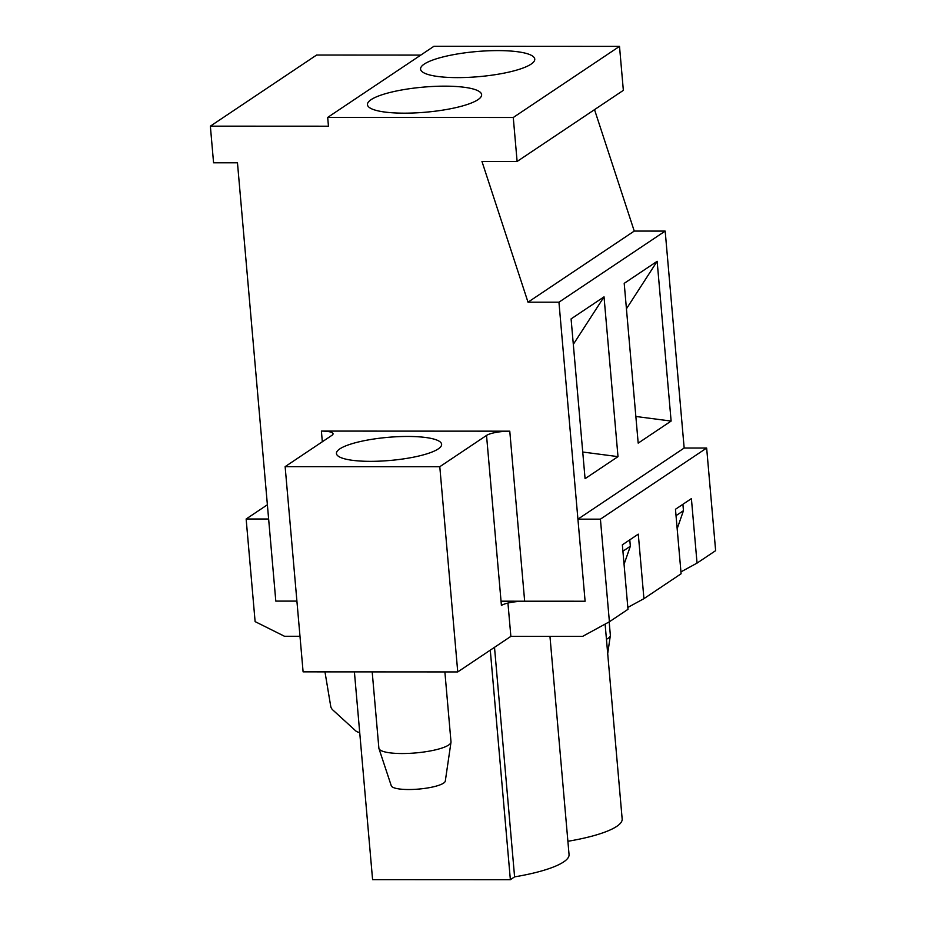 <?xml version="1.0" encoding="UTF-8"?>
<svg xmlns="http://www.w3.org/2000/svg" width="926" height="926" viewBox="0 0 926 926"><rect width="100%" height="100%" fill="white"/><g stroke="black" fill="none" stroke-linecap="round" stroke-linejoin="round"><path stroke-width="1.39" d="M457.745 671.929L303.103 671.859L285.139 466.646L439.792 466.716L457.745 671.929L510.863 636.382L507.946 603.058M285.139 466.646L331.89 435.359A18.103 3.982 -5 0 0 333.047 433.773A18.103 3.982 -5 0 0 321.391 431.088L509.775 431.169A18.103 3.982 -5 0 0 486.532 435.428L501.417 605.465A18.103 3.982 175 0 1 524.66 601.205L585.105 601.229L558.945 302.2L528.017 302.189L481.96 161.448L517.113 161.46L513.27 117.486L327.688 117.405L328.452 126.202L210.364 126.156L213.57 162.802L237.473 162.802L275.809 601.101L296.91 601.101L275.809 601.101L268.633 519.011L246.142 519L255.113 621.612L284.514 636.278L299.989 636.289M439.792 466.716L486.532 435.428M370.435 461.345A52.794 11.61 175 0 1 336.439 453.509A52.794 11.61 175 0 1 388.017 437.338A52.794 11.61 175 0 1 441.621 444.306A52.794 11.61 175 0 1 370.435 461.345M457.479 77.622A57.319 12.605 175 0 1 420.566 69.103A57.319 12.605 175 0 1 476.566 51.555A57.319 12.605 175 0 1 534.765 59.114A57.319 12.605 175 0 1 457.479 77.622M517.113 161.46L623.348 90.354L619.506 46.381L513.27 117.486M619.506 46.381L433.924 46.3L327.688 117.405M404.361 113.169A57.319 12.605 175 0 1 367.448 104.661A57.319 12.605 175 0 1 423.448 87.113A57.319 12.605 175 0 1 481.636 94.672A57.319 12.605 175 0 1 404.361 113.169M501.035 601.194L585.105 601.229L577.928 519.15L684.164 448.034L665.181 231.095L558.945 302.2M585.07 478.673L571.087 318.903L604.03 296.852L618.001 456.634L585.07 478.673M638.188 443.126L624.205 283.344L657.147 261.306L671.118 421.075L638.188 443.126M420.798 55.085L316.599 55.039L210.364 126.156M665.181 231.095L634.252 231.083L528.017 302.189M634.252 231.083L594.527 109.65M671.118 421.075L635.861 416.48M657.147 261.306L626.439 308.798M682.902 504.288L683.457 510.677L677.172 528.734M676.026 515.655L683.457 510.677M618.001 456.634L582.743 452.027M604.03 296.852L573.321 344.356M629.784 539.846L630.34 546.236L624.055 564.293M622.909 551.213L630.34 546.236M609.181 621.878L610.35 635.19A36.195 7.964 175 0 1 610.338 635.606A36.195 7.964 175 0 1 606.449 639.287M444.874 671.929L450.997 741.853A36.195 7.964 175 0 1 450.985 742.27A36.195 7.964 175 0 1 415.624 752.931A36.195 7.964 175 0 1 378.954 748.567A36.195 7.964 175 0 1 378.873 748.162L372.194 671.894M450.985 742.27L445.302 781.058A27.155 5.973 175 0 1 418.784 789.068A27.155 5.973 175 0 1 391.281 785.792L378.954 748.567M638.28 534.152L643.929 598.659L681.108 573.761L675.471 509.265L691.398 498.605L697.047 563.101L715.636 550.657L706.654 448.045L600.418 519.15L609.401 621.763L627.99 609.32L622.353 544.824L638.28 534.152M627.828 607.444L643.929 598.659M609.401 621.763L582.57 636.405L510.863 636.382M680.946 571.886L697.047 563.101M549.963 636.393L569.05 854.536A84.463 18.566 175 0 1 514.59 876.864L510.365 879.7L372.588 879.642L354.403 671.882M605.118 624.101L622.168 818.989A84.463 18.566 175 0 1 567.893 841.283M490.282 650.156L510.365 879.7M577.928 519.15L600.418 519.15M684.164 448.034L706.654 448.045M267.382 504.774L246.142 519M324.968 671.871L330.698 706.156A6.031 5.463 56.2 0 0 332.758 709.918L355.538 730.707A6.031 5.463 56.2 0 0 359.693 732.327M494.507 647.32L514.59 876.864M322.329 441.76L321.391 431.088M509.775 431.169L524.66 601.205M607.699 653.629L610.338 635.606"/></g></svg>

